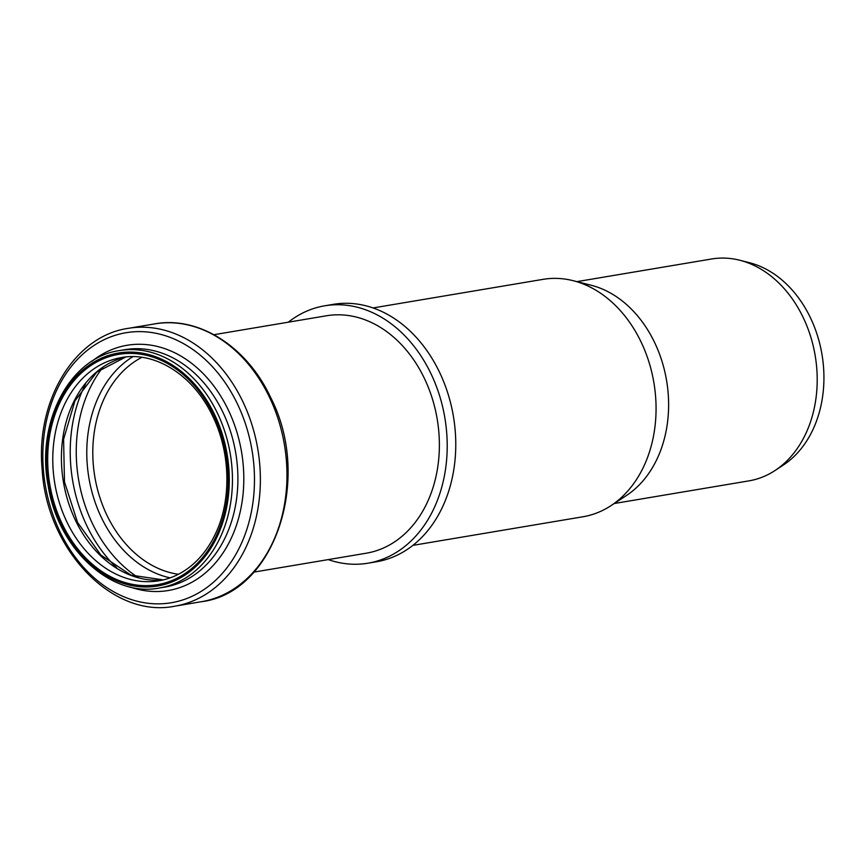 <?xml version="1.0" encoding="UTF-8"?>
<svg xmlns="http://www.w3.org/2000/svg" width="866" height="866" viewBox="0 0 866 866"><rect width="100%" height="100%" fill="white"/><g stroke="black" fill="none" stroke-linecap="round" stroke-linejoin="round"><path stroke-width="1.3" d="M288.324 322.184A130.506 99.926 80.5 0 1 324.696 305.806L333.258 304.356A130.506 99.926 80.5 0 1 439.657 372.521A130.506 99.926 80.5 0 1 376.548 561.753L367.985 563.192A130.506 99.926 80.5 0 1 328.246 559.609M324.696 305.806A130.506 99.926 80.5 0 1 431.095 373.96A130.506 99.926 80.5 0 1 367.985 563.192M253.89 572.112L366.307 553.201A120.374 92.175 -99.5 0 0 424.513 378.659A120.374 92.175 -99.5 0 0 326.374 315.787L213.956 334.698M576.908 281.634L711.581 258.988A112.504 86.145 80.5 0 1 739.661 260.222L749.296 262.658A108.282 82.909 80.5 0 1 810.554 318.017A108.282 82.909 80.5 0 1 783.329 465.064L775.027 470.519A112.504 86.145 80.5 0 1 748.895 480.879L614.221 503.525M739.661 260.222A112.504 86.145 80.5 0 1 803.302 317.746A112.504 86.145 80.5 0 1 775.027 470.519M372.997 307.95L543.047 279.35A120.374 92.175 80.5 0 1 573.086 280.671L591.067 285.217A112.504 86.145 80.5 0 1 654.718 342.73A112.504 86.145 80.5 0 1 626.432 495.514L610.931 505.69A120.374 92.175 80.5 0 1 582.98 516.764L412.93 545.364M573.086 280.671A120.374 92.175 80.5 0 1 641.186 342.211A120.374 92.175 80.5 0 1 610.931 505.69M178.407 574.277A113.175 86.665 80.5 0 1 94.827 476.798A113.175 86.665 80.5 0 1 141.916 357.333M170.158 577.86A117.289 89.804 80.5 0 1 88.884 477.794A117.289 89.804 80.5 0 1 132.953 356.651M138.203 577.568A129.997 99.536 80.5 0 1 102.848 367.379M116.596 567.695A134.1 102.686 80.5 0 1 85.658 383.779M163.306 579.895A113.175 86.665 80.5 0 1 63.445 482.07A113.175 86.665 80.5 0 1 125.808 356.965M159.03 580.761A113.175 86.665 80.5 0 1 54.807 483.531A113.175 86.665 80.5 0 1 121.489 357.55C155.425 351.163 193.811 375.519 212.852 416.535C231.016 453.719 231.59 502.215 214.4 535.935C208.219 548.319 200.327 558.408 190.747 566.191C181.102 573.942 170.537 578.802 159.03 580.761M213.815 415.366A116.78 89.414 80.5 0 1 142.489 585.568A116.78 89.414 80.5 0 1 57.643 407.68A116.78 89.414 80.5 0 1 213.815 415.366M214.692 414.738A118.122 90.454 80.5 0 1 142.533 586.91A118.122 90.454 80.5 0 1 56.712 406.966A118.122 90.454 80.5 0 1 214.692 414.738M217.583 413.461A120.374 92.175 80.5 0 1 159.376 588.003C110.783 597.757 57.925 548.708 48.16 485.696C35.777 422.392 69.735 357.322 119.443 350.589A120.374 92.175 80.5 0 1 217.583 413.461M119.443 350.589L124.899 349.669A120.374 92.175 80.5 0 1 223.038 412.541A120.374 92.175 80.5 0 1 164.832 587.094L159.376 588.003M91.948 361.284A124.325 95.195 80.5 0 1 228.44 410.235A124.325 95.195 80.5 0 1 227.466 545.634A124.325 95.195 80.5 0 1 129.889 586.899M237.576 404.238A136.904 104.829 80.5 0 1 153.953 603.764A136.904 104.829 80.5 0 1 54.493 395.221A136.904 104.829 80.5 0 1 237.576 404.238M242.978 401.921A140.855 107.849 80.5 0 1 174.867 606.168C112.602 618.919 46.515 549.672 42.142 469.275C35.636 400.677 74.454 335.997 128.146 328.366A140.855 107.849 80.5 0 1 242.978 401.921M269.575 397.451A140.855 107.849 80.5 0 1 201.464 601.697C274.749 592.853 312.55 478.562 270.712 397.602C247.221 346.887 198.899 315.722 154.743 323.884A140.855 107.849 80.5 0 1 269.575 397.451M163.338 579.895L130.983 575.121L100.911 555.095L77.572 522.458L64.485 481.897L63.586 439.279L74.963 400.817L96.83 372.055L125.841 356.965M174.867 606.168L201.464 601.697M128.146 328.366L154.743 323.884"/></g></svg>

